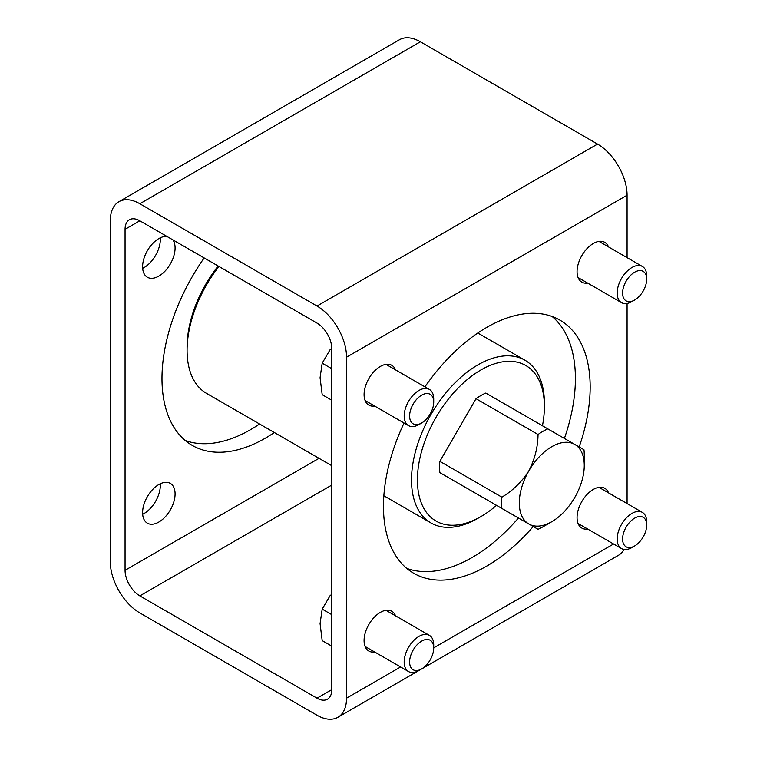 <?xml version="1.0" encoding="UTF-8"?>
<svg xmlns="http://www.w3.org/2000/svg" width="757" height="757" viewBox="0 0 757 757"><rect width="100%" height="100%" fill="white"/><g stroke="black" fill="none" stroke-linecap="round" stroke-linejoin="round"><path stroke-width="1.14" d="M139.837 203.747L317.013 306.036A41.758 24.11 60 0 1 346.545 357.19L346.545 698.172A41.758 24.11 60 0 1 337.896 717.286A41.758 24.11 60 0 1 317.013 715.223L139.837 612.924A41.758 24.11 60 0 1 110.304 561.779L110.304 220.798A41.758 24.11 60 0 1 118.953 201.674A41.758 24.11 60 0 1 139.837 203.747L420.372 41.777L597.547 144.076A41.758 24.11 60 0 1 627.08 195.221L627.08 257.635M374.668 651.995A22.965 13.257 -60 0 1 368.839 651.039A22.965 13.257 -60 0 1 368.839 624.516A22.965 13.257 -60 0 1 391.804 611.259A22.965 13.257 -60 0 1 395.542 615.829M374.668 406.055A22.965 13.257 -60 0 1 368.839 405.099A22.965 13.257 -60 0 1 368.839 378.585A22.965 13.257 -60 0 1 391.804 365.319A22.965 13.257 -60 0 1 395.542 369.889M587.65 283.09A22.965 13.257 -60 0 1 581.821 282.134A22.965 13.257 -60 0 1 581.821 255.611A22.965 13.257 -60 0 1 604.786 242.354A22.965 13.257 -60 0 1 608.533 246.924M587.65 529.029A22.965 13.257 -60 0 1 581.821 528.074A22.965 13.257 -60 0 1 581.821 501.55A22.965 13.257 -60 0 1 604.786 488.293A22.965 13.257 -60 0 1 608.533 492.864M404.039 423.021A146.167 84.387 120 0 0 413.729 573.276A146.167 84.387 120 0 0 486.817 566.037A146.167 84.387 120 0 0 533.221 526.541M579.162 446.971A146.167 84.387 120 0 0 559.896 320.116A146.167 84.387 120 0 0 424.923 386.846M627.08 303.453L627.08 503.566M624.08 549.45A41.758 24.11 60 0 1 618.431 555.326L421.734 668.885M160.257 483.78A22.965 13.257 -60 0 1 160.323 485.379A22.965 13.257 -60 0 1 142.666 514.258M160.257 237.84A22.965 13.257 -60 0 1 160.323 239.439A22.965 13.257 -60 0 1 142.666 268.319M185.247 440.498A146.167 84.387 120 0 0 250.576 429.645A146.167 84.387 120 0 0 259.575 423.996M139.837 220.798L317.013 323.088A20.884 12.055 60 0 1 331.784 348.665L331.784 689.646A20.884 12.055 60 0 1 327.459 699.203A20.884 12.055 60 0 1 317.013 698.172L139.837 595.882A20.884 12.055 60 0 1 125.066 570.305L125.066 229.314A20.884 12.055 60 0 1 129.39 219.757A20.884 12.055 60 0 1 139.837 220.798L125.066 229.314M175.085 493.905A22.965 13.257 -60 0 1 165.064 517.022A22.965 13.257 -60 0 1 147.36 523.172A22.965 13.257 -60 0 1 147.36 496.649A22.965 13.257 -60 0 1 170.325 483.392A22.965 13.257 -60 0 1 175.085 493.905M172.965 239.922A22.965 13.257 -60 0 1 175.085 247.965A22.965 13.257 -60 0 1 165.064 271.082A22.965 13.257 -60 0 1 147.36 277.232A22.965 13.257 -60 0 1 145.931 253.434A22.965 13.257 -60 0 1 166.871 236.402M204.172 257.938A146.167 84.387 120 0 0 192.259 445.409A146.167 84.387 120 0 0 265.338 438.171A146.167 84.387 120 0 0 274.337 432.521M406.717 568.375A146.167 84.387 120 0 0 472.046 557.521A146.167 84.387 120 0 0 518.46 518.015M564.4 438.445A146.167 84.387 120 0 0 552.137 316.502M118.953 201.674L399.488 39.714A41.758 24.11 60 0 1 420.372 41.777M584.262 465.451L584.262 455.222A58.469 33.753 -60 0 0 583.969 449.743L574.752 444.416A45.94 26.523 -60 0 1 584.262 465.451A45.94 26.523 -60 0 1 574.752 497.463A45.94 26.523 -60 0 1 551.777 521.715A45.94 26.523 -60 0 1 528.812 523.986A45.94 26.523 -60 0 1 528.812 470.939C534.811 459.215 537.886 447.065 538.038 434.509A58.469 33.753 -60 0 1 547.803 428.869L485.795 393.063A58.469 33.753 -60 0 0 476.021 398.702L439.855 461.344L501.872 497.15C512.707 490.716 521.687 481.982 528.812 470.939A45.94 26.523 -60 0 1 574.752 444.416L547.803 428.869M551.777 521.715L542.92 526.825A58.469 33.753 -60 0 1 538.038 529.313L501.872 508.43A58.469 33.753 -60 0 1 501.872 497.15M501.872 508.43L439.855 472.633A58.469 33.753 -60 0 1 439.855 461.344M538.038 434.509L476.021 398.702M476.021 493.507L439.855 472.633M496.507 505.335A89.79 51.836 -60 0 1 480.903 516.596A89.79 51.836 -60 0 1 417.419 479.938A89.79 51.836 -60 0 1 480.903 369.974A89.79 51.836 -60 0 1 544.397 406.632A89.79 51.836 -60 0 1 542.447 425.775M480.903 516.596L477.951 518.299A93.963 54.249 -60 0 1 430.97 522.955A93.963 54.249 -60 0 1 416.568 447.661A93.963 54.249 -60 0 1 477.951 364.855A93.963 54.249 -60 0 1 524.932 360.209A93.963 54.249 -60 0 1 544.397 403.226L544.397 406.632M331.784 465.687L206.547 393.385A93.963 54.249 -60 0 1 187.083 350.368A93.963 54.249 -60 0 1 218.943 266.464M187.083 350.368L187.083 346.961A89.79 51.836 -60 0 1 218.139 266M433.714 648.058A17.042 9.841 120 0 0 421.658 641.103A17.042 9.841 120 0 0 409.613 661.968A17.042 9.841 120 0 0 421.658 668.923A17.042 9.841 120 0 0 433.714 648.058L433.714 644.926A20.884 12.055 120 0 0 429.389 635.36A20.884 12.055 120 0 0 408.506 647.415A20.884 12.055 120 0 0 408.506 671.535A20.884 12.055 120 0 0 418.943 670.494L421.658 668.923M330.393 595.144L322.189 609.111L320.079 623.645L322.189 640.611L331.784 646.147M322.189 609.111L331.784 614.656M433.714 402.128A17.042 9.841 120 0 0 421.658 395.163A17.042 9.841 120 0 0 409.613 416.038A17.042 9.841 120 0 0 421.658 422.993A17.042 9.841 120 0 0 433.714 402.128L433.714 398.986A20.884 12.055 120 0 0 429.389 389.429A20.884 12.055 120 0 0 408.506 401.484A20.884 12.055 120 0 0 408.506 425.595A20.884 12.055 120 0 0 418.943 424.563L421.658 422.993M330.374 349.223L322.189 363.18L320.079 377.705L322.189 394.681L331.784 400.216M322.189 363.18L331.784 368.716M646.696 279.163A17.042 9.841 120 0 0 634.65 272.198A17.042 9.841 120 0 0 622.595 293.073A17.042 9.841 120 0 0 634.65 300.027A17.042 9.841 120 0 0 646.696 279.163L646.696 276.021A20.884 12.055 120 0 0 642.371 266.464A20.884 12.055 120 0 0 621.488 278.519A20.884 12.055 120 0 0 621.488 302.63A20.884 12.055 120 0 0 631.934 301.598L634.65 300.027M646.696 525.093A17.042 9.841 120 0 0 634.65 518.138A17.042 9.841 120 0 0 622.595 539.003A17.042 9.841 120 0 0 634.65 545.958A17.042 9.841 120 0 0 646.696 525.093L646.696 521.961A20.884 12.055 120 0 0 642.371 512.394A20.884 12.055 120 0 0 621.488 524.45A20.884 12.055 120 0 0 621.488 548.56A20.884 12.055 120 0 0 631.934 547.529L634.65 545.958M597.547 144.076L317.013 306.036M627.08 195.221L346.545 357.19M613.586 543.999L433.714 647.85M400.595 666.964L346.545 698.172M319.028 458.326L125.066 570.305M331.784 485.057L139.837 595.882M331.784 689.646L317.013 698.172M418.858 670.541L337.896 717.286M524.932 360.209L477.809 333.004M430.97 522.955L383.846 495.75M365.092 646.469L408.506 671.535M385.975 610.303L429.389 635.36M365.092 400.529L408.506 425.595M385.975 364.363L429.389 389.429M578.083 277.564L621.488 302.63M598.957 241.398L642.371 266.464M578.083 523.503L621.488 548.56M598.957 487.338L642.371 512.394"/></g></svg>
